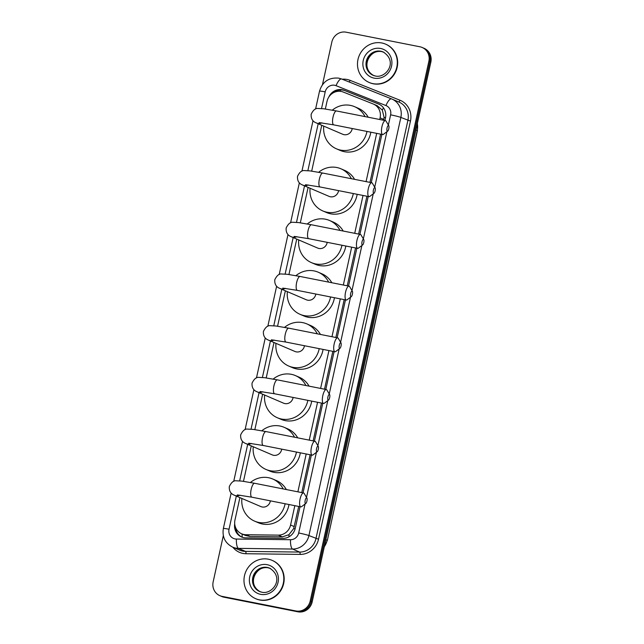 <?xml version="1.0" encoding="UTF-8"?>
<svg xmlns="http://www.w3.org/2000/svg" width="644" height="644" viewBox="0 0 644 644"><rect width="100%" height="100%" fill="white"/><g stroke="black" fill="none" stroke-linecap="round" stroke-linejoin="round"><path stroke-width="0.97" d="M379.735 119.51L380.097 117.852A12.51 11.842 -66.8 0 0 373.383 104.054A12.51 11.842 -66.8 0 0 373.118 103.942L343.324 92.068A12.51 11.842 -66.8 0 0 341.344 91.48A12.51 11.842 -66.8 0 0 327.015 101.374L325.341 109.005M383.631 120.275L384.09 117.401L382.295 110.043L377.134 105.664M239.898 497.603L234.971 520.022A12.51 11.842 -66.8 0 0 241.685 533.82L245.606 535.502L250.017 536.452L282.33 536.855L288.931 534.705L293.68 528.603L298.719 506.45M301.77 492.604L310.094 454.753M313.137 440.899L321.461 403.047M324.504 389.193L332.827 351.342M335.87 337.496L344.194 299.645M347.237 285.791L355.56 247.94M358.603 234.086L366.927 196.235M369.97 182.389L380.58 134.129M241.685 533.82A12.51 11.842 -66.8 0 0 246 534.729L278.313 535.132A12.51 11.842 -66.8 0 0 290.573 525.029L294.831 505.685M297.874 491.831L306.198 453.98M309.241 440.126L317.564 402.275M320.607 388.429L328.931 350.578M331.974 336.723L340.298 298.872M343.341 285.018L351.664 247.167M354.715 233.321L363.031 195.47M366.082 181.616L376.692 133.356M321.759 125.282L311.688 171.111M308.106 187.388L300.321 222.816M296.739 239.093L288.947 274.513M285.373 290.79L277.58 326.218M274.006 342.495L266.214 377.923M262.639 394.2L254.847 429.62M251.273 445.898L243.48 481.326M384.911 120.533L385.49 117.892A12.51 11.842 -66.8 0 0 378.777 104.095A12.51 11.842 -66.8 0 0 378.511 103.982L344.25 90.329A12.51 11.842 -66.8 0 0 342.27 89.741A12.51 11.842 -66.8 0 0 328.754 97.155M333.334 92.8A12.51 11.842 113.2 0 1 343.26 90.168A12.51 11.842 113.2 0 1 345.24 90.756L379.236 104.296M322.475 84.638L331.829 42.093A12.51 11.842 113.2 0 1 346.158 32.2L419.904 46.779A12.51 11.842 113.2 0 1 422.158 47.471A12.51 11.842 113.2 0 1 428.872 61.277L310.191 601.061A12.51 11.842 113.2 0 1 295.862 610.955L222.116 596.376A12.51 11.842 113.2 0 1 219.87 595.676A12.51 11.842 113.2 0 1 213.156 581.878L223.323 535.623M219.87 595.676L221.842 596.529A12.51 11.842 113.2 0 0 224.096 597.221L297.842 611.8A12.51 11.842 113.2 0 0 312.171 601.907L430.844 62.122A12.51 11.842 113.2 0 0 424.13 48.324L423.14 47.898A12.51 11.842 113.2 0 1 429.862 61.695L311.181 601.488A12.51 11.842 113.2 0 1 296.852 611.373L223.106 596.795A12.51 11.842 113.2 0 1 220.86 596.103A12.51 11.842 113.2 0 0 223.106 596.795L296.852 611.373A12.51 11.842 113.2 0 0 311.181 601.488L429.862 61.695A12.51 11.842 113.2 0 0 423.14 47.898L422.158 47.471M234.706 523.781A12.51 11.842 -66.8 0 0 241.54 536.967A12.51 11.842 -66.8 0 0 245.847 537.877L283.014 538.344A12.51 11.842 -66.8 0 0 295.274 528.241L300.007 506.707M303.05 492.853L311.374 455.002M314.417 441.148L322.741 403.297M325.792 389.451L334.107 351.6M337.158 337.746L345.474 299.895M348.525 286.041L356.848 248.19M359.891 234.344L368.215 196.492M371.258 182.638L381.868 134.387M242.039 537.168A12.51 11.842 113.2 0 1 235.551 527.46M372.924 83.631A20.849 19.739 113.2 0 1 369.173 82.472A20.849 19.739 113.2 0 1 358.523 57.477A20.849 19.739 113.2 0 1 381.86 42.987A20.849 19.739 113.2 0 1 385.603 44.146A20.849 19.739 113.2 0 1 396.261 69.15A20.849 19.739 113.2 0 1 372.924 83.631M385.603 44.146L385.973 44.307A20.849 19.739 113.2 0 1 396.632 69.311A20.849 19.739 113.2 0 1 373.295 83.792A20.849 19.739 113.2 0 1 369.543 82.633L369.173 82.472M387.06 127.979A2.922 0.926 101.2 0 0 387.688 131.11A2.922 0.926 101.2 0 0 388.791 128.728A2.922 0.926 101.2 0 0 388.759 125.709A2.922 0.926 101.2 0 0 387.06 127.979M387.688 131.11L383.478 134.29A7.092 2.238 -78.8 0 1 382.665 134.54A7.092 2.238 -78.8 0 1 381.94 126.683A7.092 2.238 -78.8 0 1 385.418 120.629A7.092 2.238 -78.8 0 1 386.07 121.177L388.759 125.709M319.15 122.593L333.761 124.872A7.092 2.238 101.2 0 1 333.037 117.015A7.092 2.238 101.2 0 1 336.506 110.961L323.755 108.788L317.935 108.466C315.447 108.16 313.193 110.068 311.181 114.197C310.585 121.475 316.083 122.714 316.462 123.004L342.721 134.266A7.092 6.714 -66.8 0 0 352.212 128.518M366.975 131.44A22.934 21.711 113.2 0 1 340.604 150.108A22.934 21.711 113.2 0 1 336.474 148.828A22.934 21.711 113.2 0 1 323.747 126.127M332.304 110.164A22.934 21.711 113.2 0 1 350.433 105.391A22.934 21.711 113.2 0 1 354.554 106.671A22.934 21.711 113.2 0 1 365.019 116.596M370.831 132.197A22.934 21.711 113.2 0 1 344.307 151.694A22.934 21.711 113.2 0 1 340.185 150.422L336.474 148.828M354.554 106.671L358.257 108.256A22.934 21.711 113.2 0 1 368.215 117.232M373.399 190.093A2.922 0.926 101.2 0 0 374.035 193.224A2.922 0.926 101.2 0 0 375.13 190.833A2.922 0.926 101.2 0 0 375.106 187.823A2.922 0.926 101.2 0 0 373.399 190.093M374.035 193.224L369.825 196.396A7.092 2.238 -78.8 0 1 369.012 196.645A7.092 2.238 -78.8 0 1 368.288 188.797A7.092 2.238 -78.8 0 1 371.757 182.743A7.092 2.238 -78.8 0 1 372.417 183.282L375.106 187.823M305.498 184.699L320.1 186.977A7.092 2.238 101.2 0 1 319.376 179.129A7.092 2.238 101.2 0 1 322.853 173.075L310.102 170.893L304.282 170.58C301.795 170.266 299.541 172.173 297.528 176.311C296.932 183.58 302.422 184.828 302.809 185.118L329.068 196.372A7.092 6.714 -66.8 0 0 338.559 190.632M353.323 193.546A22.934 21.711 113.2 0 1 326.943 212.214A22.934 21.711 113.2 0 1 322.821 210.942A22.934 21.711 113.2 0 1 310.086 188.233M318.651 172.27A22.934 21.711 113.2 0 1 336.772 167.504A22.934 21.711 113.2 0 1 340.901 168.776A22.934 21.711 113.2 0 1 351.366 178.71M357.17 194.311A22.934 21.711 113.2 0 1 330.654 213.8A22.934 21.711 113.2 0 1 326.524 212.528L322.821 210.942M340.901 168.776L344.604 170.37A22.934 21.711 113.2 0 1 354.562 179.338M362.033 241.79A2.922 0.926 101.2 0 0 362.669 244.921A2.922 0.926 101.2 0 0 363.763 242.538A2.922 0.926 101.2 0 0 363.731 239.52A2.922 0.926 101.2 0 0 362.033 241.79M362.669 244.921L358.45 248.101A7.092 2.238 -78.8 0 1 357.645 248.351A7.092 2.238 -78.8 0 1 356.921 240.494A7.092 2.238 -78.8 0 1 360.39 234.44A7.092 2.238 -78.8 0 1 361.043 234.98L363.731 239.52M294.131 236.404L308.734 238.683A7.092 2.238 101.2 0 1 308.009 230.826A7.092 2.238 101.2 0 1 311.487 224.772L298.736 222.599L292.915 222.277C290.42 221.971 288.174 223.879 286.161 228.008C285.566 235.285 291.056 236.525 291.442 236.815L317.701 248.077A7.092 6.714 -66.8 0 0 327.192 242.329M341.948 245.251A22.934 21.711 113.2 0 1 315.576 263.919A22.934 21.711 113.2 0 1 311.454 262.639A22.934 21.711 113.2 0 1 298.719 239.938M307.285 223.975A22.934 21.711 113.2 0 1 325.405 219.202A22.934 21.711 113.2 0 1 329.535 220.481A22.934 21.711 113.2 0 1 340 230.407M345.804 246.008A22.934 21.711 113.2 0 1 319.287 265.505A22.934 21.711 113.2 0 1 315.158 264.233L311.454 262.639M329.535 220.481L333.238 222.067A22.934 21.711 113.2 0 1 343.196 231.043M350.666 293.495A2.922 0.926 101.2 0 0 351.302 296.626A2.922 0.926 101.2 0 0 352.397 294.236A2.922 0.926 101.2 0 0 352.365 291.225A2.922 0.926 101.2 0 0 350.666 293.495M351.302 296.626L347.084 299.798A7.092 2.238 -78.8 0 1 346.279 300.056A7.092 2.238 -78.8 0 1 345.554 292.199A7.092 2.238 -78.8 0 1 349.024 286.145A7.092 2.238 -78.8 0 1 349.676 286.685L352.365 291.225M282.764 288.101L297.367 290.388A7.092 2.238 101.2 0 1 296.643 282.531A7.092 2.238 101.2 0 1 300.12 276.477L287.361 274.296L281.549 273.982C279.053 273.668 276.807 275.584 274.795 279.713C274.199 286.983 279.689 288.23 280.076 288.52L306.335 299.782A7.092 6.714 -66.8 0 0 315.818 294.034M330.581 296.948A22.934 21.711 113.2 0 1 304.209 315.616A22.934 21.711 113.2 0 1 300.088 314.344A22.934 21.711 113.2 0 1 287.353 291.643M295.918 275.672A22.934 21.711 113.2 0 1 314.039 270.907A22.934 21.711 113.2 0 1 318.16 272.179A22.934 21.711 113.2 0 1 328.633 282.112M334.437 297.713A22.934 21.711 113.2 0 1 307.913 317.21A22.934 21.711 113.2 0 1 303.791 315.93L300.088 314.344M318.16 272.179L321.871 273.772A22.934 21.711 113.2 0 1 331.829 282.74M339.299 345.2A2.922 0.926 101.2 0 0 339.935 348.332A2.922 0.926 101.2 0 0 341.03 345.941A2.922 0.926 101.2 0 0 340.998 342.93A2.922 0.926 101.2 0 0 339.299 345.2M339.935 348.332L335.717 351.503A7.092 2.238 -78.8 0 1 334.912 351.753A7.092 2.238 -78.8 0 1 334.18 343.904A7.092 2.238 -78.8 0 1 337.657 337.85A7.092 2.238 -78.8 0 1 338.309 338.39L340.998 342.93M271.398 339.807L286 342.085A7.092 2.238 101.2 0 1 285.276 334.236A7.092 2.238 101.2 0 1 288.754 328.174L275.994 326.001L270.182 325.687C267.687 325.373 265.441 327.281 263.428 331.418C262.824 338.688 268.323 339.935 268.701 340.225L294.968 351.479A7.092 6.714 -66.8 0 0 304.451 345.739M319.215 348.654A22.934 21.711 113.2 0 1 292.843 367.322A22.934 21.711 113.2 0 1 288.721 366.042A22.934 21.711 113.2 0 1 275.986 343.341M284.543 327.377A22.934 21.711 113.2 0 1 302.672 322.612A22.934 21.711 113.2 0 1 306.794 323.884A22.934 21.711 113.2 0 1 317.267 333.817M323.071 349.418A22.934 21.711 113.2 0 1 296.546 368.907A22.934 21.711 113.2 0 1 292.424 367.635L288.721 366.042M306.794 323.884L310.505 325.47A22.934 21.711 113.2 0 1 320.462 334.445M327.933 396.897A2.922 0.926 101.2 0 0 328.569 400.029A2.922 0.926 101.2 0 0 329.664 397.638A2.922 0.926 101.2 0 0 329.631 394.627A2.922 0.926 101.2 0 0 327.933 396.897M328.569 400.029L324.351 403.208A7.092 2.238 -78.8 0 1 323.538 403.458A7.092 2.238 -78.8 0 1 322.813 395.601A7.092 2.238 -78.8 0 1 326.291 389.548A7.092 2.238 -78.8 0 1 326.943 390.087L329.631 394.627M260.031 391.512L274.634 393.79A7.092 2.238 101.2 0 1 273.909 385.933A7.092 2.238 101.2 0 1 277.387 379.88L264.628 377.706L258.816 377.384C256.32 377.078 254.074 378.986 252.062 383.116C251.458 390.385 256.956 391.633 257.334 391.922L283.593 403.184A7.092 6.714 -66.8 0 0 293.084 397.437M307.848 400.359A22.934 21.711 113.2 0 1 281.476 419.027A22.934 21.711 113.2 0 1 277.355 417.747A22.934 21.711 113.2 0 1 264.62 395.046M273.177 379.083A22.934 21.711 113.2 0 1 291.305 374.309A22.934 21.711 113.2 0 1 295.427 375.589A22.934 21.711 113.2 0 1 305.9 385.514M311.704 401.115A22.934 21.711 113.2 0 1 285.179 420.613A22.934 21.711 113.2 0 1 281.058 419.333L277.355 417.747M295.427 375.589L299.13 377.175A22.934 21.711 113.2 0 1 309.088 386.15M316.566 448.602A2.922 0.926 101.2 0 0 317.194 451.734A2.922 0.926 101.2 0 0 318.297 449.343A2.922 0.926 101.2 0 0 318.265 446.332A2.922 0.926 101.2 0 0 316.566 448.602M317.194 451.734L312.984 454.906A7.092 2.238 -78.8 0 1 312.171 455.163A7.092 2.238 -78.8 0 1 311.446 447.306A7.092 2.238 -78.8 0 1 314.924 441.253A7.092 2.238 -78.8 0 1 315.576 441.792L318.265 446.332M248.665 443.209L263.267 445.495A7.092 2.238 101.2 0 1 262.543 437.638A7.092 2.238 101.2 0 1 266.012 431.585L253.261 429.403L247.441 429.089C244.953 428.775 242.699 430.691 240.687 434.821C240.091 442.09 245.589 443.338 245.968 443.627L272.227 454.889A7.092 6.714 -66.8 0 0 281.718 449.142M296.482 452.056A22.934 21.711 113.2 0 1 270.11 470.724A22.934 21.711 113.2 0 1 265.988 469.452A22.934 21.711 113.2 0 1 253.253 446.751M261.81 430.78A22.934 21.711 113.2 0 1 279.939 426.014A22.934 21.711 113.2 0 1 284.06 427.286A22.934 21.711 113.2 0 1 294.533 437.22M300.337 452.821A22.934 21.711 113.2 0 1 273.813 472.318A22.934 21.711 113.2 0 1 269.691 471.038L265.988 469.452M284.06 427.286L287.763 428.88A22.934 21.711 113.2 0 1 297.721 437.848M305.2 500.308A2.922 0.926 101.2 0 0 305.828 503.439A2.922 0.926 101.2 0 0 306.93 501.048A2.922 0.926 101.2 0 0 306.898 498.037A2.922 0.926 101.2 0 0 305.2 500.308M305.828 503.439L301.617 506.611A7.092 2.238 -78.8 0 1 300.804 506.86A7.092 2.238 -78.8 0 1 300.08 499.011A7.092 2.238 -78.8 0 1 303.557 492.95A7.092 2.238 -78.8 0 1 304.209 493.497L306.898 498.037M237.29 494.914L251.901 497.192A7.092 2.238 101.2 0 1 251.176 489.343A7.092 2.238 101.2 0 1 254.646 483.282L241.894 481.108L236.074 480.786C233.587 480.48 231.333 482.388 229.32 486.526C228.725 493.795 234.223 495.043 234.601 495.333L260.86 506.587A7.092 6.714 -66.8 0 0 270.351 500.839M285.115 503.761A22.934 21.711 113.2 0 1 258.743 522.429A22.934 21.711 113.2 0 1 254.622 521.149A22.934 21.711 113.2 0 1 241.886 498.448M250.444 482.485A22.934 21.711 113.2 0 1 268.572 477.719A22.934 21.711 113.2 0 1 272.694 478.991A22.934 21.711 113.2 0 1 283.159 488.925M288.971 504.526A22.934 21.711 113.2 0 1 262.446 524.015A22.934 21.711 113.2 0 1 258.325 522.743L254.622 521.149M272.694 478.991L276.397 480.577A22.934 21.711 113.2 0 1 286.355 489.553M259.427 599.846A20.849 19.739 113.2 0 1 255.676 598.687A20.849 19.739 113.2 0 1 245.026 573.683A20.849 19.739 113.2 0 1 268.363 559.201A20.849 19.739 113.2 0 1 272.106 560.361A20.849 19.739 113.2 0 1 282.764 585.356A20.849 19.739 113.2 0 1 259.427 599.846M272.106 560.361L272.476 560.521A20.849 19.739 113.2 0 1 283.135 585.517A20.849 19.739 113.2 0 1 259.798 600.007A20.849 19.739 113.2 0 1 256.046 598.848L255.676 598.687M242.265 537.249A12.51 3.751 -89.3 0 1 242.072 533.989M385.539 117.699A12.51 0.797 -167.6 0 0 384.09 117.401M382.295 110.043A12.51 4.033 -68.3 0 1 383.478 107.854M295.113 528.893A12.51 0.797 -167.6 0 0 293.68 528.603M339.903 91.295A12.51 4.033 -68.3 0 1 340.692 89.959M289.027 536.774A12.51 3.751 -89.3 0 1 288.931 534.705M383.816 119.446L380.097 117.852M294.292 526.623L290.573 525.029M282.33 536.855L278.313 535.132M250.017 536.452L246 534.729M388.372 125.065L390.618 114.833A8.34 7.897 -66.8 0 0 385.965 105.56L336.063 85.676A8.34 7.897 -66.8 0 0 334.743 85.282A8.34 7.897 -66.8 0 0 325.196 91.883L321.533 108.538M336.063 85.676A8.34 2.689 -68.3 0 1 341.626 78.987L338.833 78.165C328.987 77.232 322.547 81.563 319.521 91.15A8.34 0.531 12.4 0 1 325.196 91.883M236.324 496.065L229.031 529.239A8.34 7.897 -66.8 0 0 235.012 538.899A8.34 7.897 -66.8 0 0 236.388 539.044L290.508 539.72A8.34 7.897 -66.8 0 0 298.687 532.982L305.055 504.019M390.618 114.833A8.34 0.531 12.4 0 1 400.858 117.425L308.919 535.575A16.68 15.794 113.2 0 1 292.569 549.05L238.441 548.374A16.68 15.794 113.2 0 1 235.696 548.092A16.68 15.794 113.2 0 1 232.693 547.159L239.737 550.177A16.68 15.794 -66.8 0 0 242.732 551.111A16.68 15.794 -66.8 0 0 245.485 551.393L299.605 552.069A16.68 15.794 -66.8 0 0 315.963 538.593L407.894 120.444A16.68 15.794 -66.8 0 0 398.942 102.05L391.898 99.031A16.68 15.794 113.2 0 1 400.858 117.425L410.453 121.096L318.514 539.245A18.765 17.766 113.2 0 1 300.12 554.404L246 553.727A18.765 17.766 113.2 0 1 232.87 547.239M246 553.727A2.085 0.628 90.7 0 0 245.485 551.393L238.441 548.374A8.34 2.504 -89.3 0 1 236.388 539.044M342.197 79.22A18.765 17.766 113.2 0 1 347.108 79.47A18.765 17.766 113.2 0 1 350.078 80.347L399.98 100.231A18.765 17.766 113.2 0 1 410.453 121.096M428.872 61.277L430.844 62.122M222.116 596.376L224.096 597.221M295.862 610.955L297.842 611.8M310.191 601.061L312.171 601.907M341.642 78.995L391.504 98.862L341.626 78.987A8.34 2.689 -68.3 0 1 341.642 78.995M290.508 539.72A8.34 2.504 -89.3 0 0 292.569 549.05L299.605 552.069A2.085 0.628 90.7 0 1 300.12 554.404M298.687 532.982A8.34 0.531 12.4 0 1 308.919 535.575L318.514 539.245M318.184 123.745L307.872 170.644M304.532 185.858L296.506 222.349M293.165 237.556L285.139 274.054M281.798 289.261L273.772 325.751M270.432 340.966L262.406 377.456M259.065 392.663L251.039 429.154M247.69 444.368L239.673 480.859M306.512 497.385L316.421 452.321M317.878 445.68L327.788 400.616M329.245 393.975L339.155 348.911M340.612 342.278L350.521 297.214M351.978 290.573L361.888 245.509M363.353 238.876L373.254 193.804M374.719 187.171L386.915 131.698M398.628 101.913A2.085 0.668 111.7 0 0 399.98 100.231M349.032 81.941A2.085 0.668 111.7 0 0 350.078 80.347M385.965 105.56A8.34 2.689 -68.3 0 1 391.52 98.87M231.148 493.063L223.355 528.507A8.34 0.531 12.4 0 1 229.031 529.239M345.24 90.756L344.25 90.329M379.042 104.207L378.511 103.982M415.935 129.935L417.425 130.619L327.345 540.348L417.24 130.49A16.68 15.794 -66.8 0 0 417.336 123.568M324.326 546.611A16.68 15.794 -66.8 0 0 327.152 540.219L325.856 539.664M375.307 76A12.711 12.035 113.2 0 1 373.126 75.316A12.711 12.035 113.2 0 1 366.629 60.069A12.711 12.035 113.2 0 1 380.854 51.238A12.711 12.035 113.2 0 1 383.14 51.947C398.612 61.735 385.764 78.697 375.355 76L373.126 75.316M374.132 78.141A15.214 14.401 113.2 0 1 363.232 60.512A15.214 14.401 113.2 0 1 380.652 48.485A15.214 14.401 113.2 0 1 391.552 66.115A15.214 14.401 113.2 0 1 374.132 78.141M373.552 75.485A12.711 12.035 113.2 0 1 367.571 60.206A12.711 12.035 113.2 0 1 381.723 51.609A12.711 12.035 113.2 0 1 383.566 52.14M316.462 123.004A7.092 6.714 -66.8 0 0 321.911 122.843M302.809 185.118A7.092 6.714 -66.8 0 0 308.259 184.949M291.442 236.815A7.092 6.714 -66.8 0 0 296.892 236.654M280.076 288.52A7.092 6.714 -66.8 0 0 285.525 288.359M268.701 340.225A7.092 6.714 -66.8 0 0 274.159 340.056M257.334 391.922A7.092 6.714 -66.8 0 0 262.784 391.761M245.968 443.627A7.092 6.714 -66.8 0 0 251.418 443.466M234.601 495.333A7.092 6.714 -66.8 0 0 240.051 495.164M261.81 592.206A12.711 12.035 113.2 0 1 259.629 591.522A12.711 12.035 113.2 0 1 253.132 576.283A12.711 12.035 113.2 0 1 267.357 567.453A12.711 12.035 113.2 0 1 269.643 568.161C285.123 577.95 272.267 594.911 261.858 592.214L259.629 591.522M260.635 594.348A15.214 14.401 113.2 0 1 249.735 576.726A15.214 14.401 113.2 0 1 267.155 564.691A15.214 14.401 113.2 0 1 278.055 582.321A15.214 14.401 113.2 0 1 260.635 594.348M260.063 591.699A12.711 12.035 113.2 0 1 254.074 576.42A12.711 12.035 113.2 0 1 268.226 567.823A12.711 12.035 113.2 0 1 270.069 568.354M377.4 105.769L373.383 104.054M223.355 528.507C222.051 537.032 225.167 543.246 232.693 547.159M319.521 91.15L315.584 109.029M313.008 120.742L301.931 171.135M299.355 182.848L290.565 222.84M287.989 234.553L279.198 274.545M276.622 286.258L267.832 326.242M265.256 337.955L256.465 377.948M253.889 389.66L245.09 429.653M242.522 441.357L233.724 481.35M327.345 540.348L324.214 547.118M417.417 123.213L417.425 130.619M384.001 52.317L381.771 51.625C370.356 48.501 359.272 67.773 373.987 75.686M333.761 124.872L382.665 134.54M336.506 110.961L385.418 120.629M320.1 186.977L369.012 196.645M322.853 173.075L371.757 182.743M308.734 238.683L357.645 248.351M311.487 224.772L360.39 234.44M297.367 290.388L346.279 300.056M300.12 276.477L349.024 286.145M286 342.085L334.912 351.753M288.754 328.174L337.657 337.85M274.634 393.79L323.538 403.458M277.387 379.88L326.291 389.548M263.267 445.495L312.171 455.163M266.012 431.585L314.924 441.253M251.901 497.192L300.804 506.86M254.646 483.282L303.557 492.95M270.504 568.531L268.274 567.839C256.859 564.716 245.775 583.987 260.49 591.892"/></g></svg>
